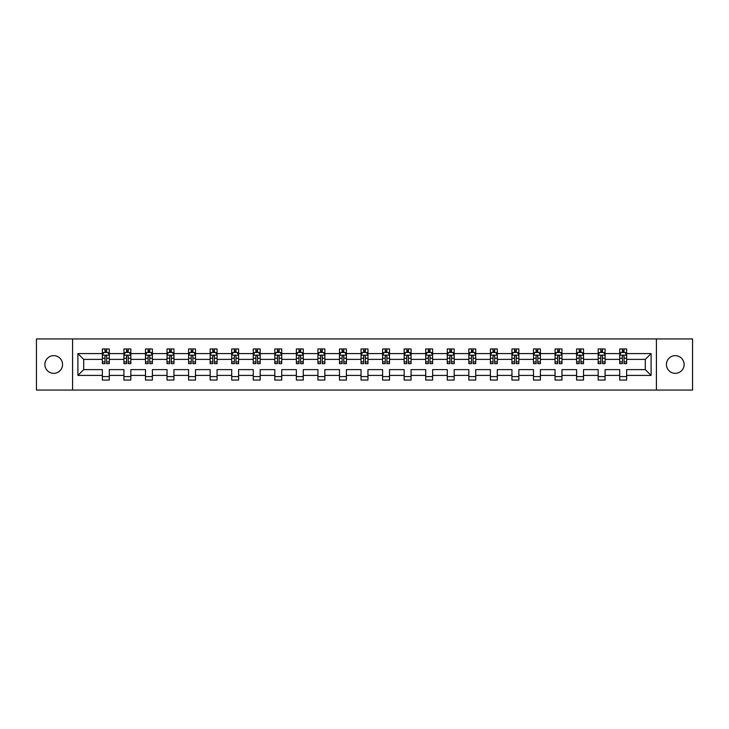 <?xml version="1.0" encoding="UTF-8"?>
<svg xmlns="http://www.w3.org/2000/svg" width="729" height="729" viewBox="0 0 729 729"><rect width="100%" height="100%" fill="white"/><g stroke="black" fill="none" stroke-linecap="round" stroke-linejoin="round"><path stroke-width="1.09" d="M675.273 355.652A8.848 8.848 0 0 0 666.434 364.5A8.848 8.848 0 0 0 675.273 373.348A8.848 8.848 0 0 0 684.121 364.5A8.848 8.848 0 0 0 675.273 355.652M53.727 355.652A8.848 8.848 0 0 0 44.879 364.5A8.848 8.848 0 0 0 53.727 373.348A8.848 8.848 0 0 0 62.566 364.5A8.848 8.848 0 0 0 53.727 355.652M656.419 390.061L692.55 390.061L692.55 338.939L656.419 338.939L656.419 390.061L72.581 390.061L72.581 338.939L36.45 338.939L36.45 390.061L72.581 390.061M626.639 375.417L626.639 369.612L645.293 369.612L651.097 375.417L626.639 375.417L626.639 380.046L619.723 380.046L619.723 375.417L605.079 375.417L605.079 380.046L598.172 380.046L598.172 375.417L583.519 375.417L583.519 380.046L576.612 380.046L576.612 375.417L561.968 375.417L561.968 380.046L555.061 380.046L555.061 375.417L540.408 375.417L540.408 380.046L533.5 380.046L533.5 375.417L518.857 375.417L518.857 380.046L511.94 380.046L511.94 375.417L497.296 375.417L497.296 380.046L490.389 380.046L490.389 375.417L475.736 375.417L475.736 380.046L468.829 380.046L468.829 375.417L454.185 375.417L454.185 380.046L447.269 380.046L447.269 375.417L432.625 375.417L432.625 380.046L425.718 380.046L425.718 375.417L411.065 375.417L411.065 380.046L404.158 380.046L404.158 375.417L389.514 375.417L389.514 380.046L382.607 380.046L382.607 375.417L367.954 375.417L367.954 380.046L361.046 380.046L361.046 375.417L346.393 375.417L346.393 380.046L339.486 380.046L339.486 375.417L324.842 375.417L324.842 380.046L317.935 380.046L317.935 375.417L303.282 375.417L303.282 380.046L296.375 380.046L296.375 375.417L281.731 375.417L281.731 380.046L274.815 380.046L274.815 375.417L260.171 375.417L260.171 380.046L253.264 380.046L253.264 375.417L238.611 375.417L238.611 380.046L231.704 380.046L231.704 375.417L217.06 375.417L217.06 380.046L210.143 380.046L210.143 375.417L195.5 375.417L195.5 380.046L188.592 380.046L188.592 375.417L173.939 375.417L173.939 380.046L167.032 380.046L167.032 375.417L152.388 375.417L152.388 380.046L145.481 380.046L145.481 375.417L130.828 375.417L130.828 380.046L123.921 380.046L123.921 375.417L109.277 375.417L109.277 380.046L102.361 380.046L102.361 375.417L77.903 375.417L77.903 353.583L102.361 353.583L102.361 348.954L109.277 348.954L109.277 353.583L123.921 353.583L123.921 348.954L130.828 348.954L130.828 353.583L145.481 353.583L145.481 348.954L152.388 348.954L152.388 353.583L167.032 353.583L167.032 348.954L173.939 348.954L173.939 353.583L188.592 353.583L188.592 348.954L195.5 348.954L195.5 353.583L210.143 353.583L210.143 348.954L217.06 348.954L217.06 353.583L231.704 353.583L231.704 348.954L238.611 348.954L238.611 353.583L253.264 353.583L253.264 348.954L260.171 348.954L260.171 353.583L274.815 353.583L274.815 348.954L281.731 348.954L281.731 353.583L296.375 353.583L296.375 348.954L303.282 348.954L303.282 353.583L317.935 353.583L317.935 348.954L324.842 348.954L324.842 353.583L339.486 353.583L339.486 348.954L346.393 348.954L346.393 353.583L361.046 353.583L361.046 348.954L367.954 348.954L367.954 353.583L382.607 353.583L382.607 348.954L389.514 348.954L389.514 353.583L404.158 353.583L404.158 348.954L411.065 348.954L411.065 353.583L425.718 353.583L425.718 348.954L432.625 348.954L432.625 353.583L447.269 353.583L447.269 348.954L454.185 348.954L454.185 353.583L468.829 353.583L468.829 348.954L475.736 348.954L475.736 353.583L490.389 353.583L490.389 348.954L497.296 348.954L497.296 353.583L511.94 353.583L511.94 348.954L518.857 348.954L518.857 353.583L533.5 353.583L533.5 348.954L540.408 348.954L540.408 353.583L555.061 353.583L555.061 348.954L561.968 348.954L561.968 353.583L576.612 353.583L576.612 348.954L583.519 348.954L583.519 353.583L598.172 353.583L598.172 348.954L605.079 348.954L605.079 353.583L619.723 353.583L619.723 348.954L626.639 348.954L626.639 353.583L651.097 353.583L651.097 375.417M656.419 338.939L72.581 338.939M619.723 353.583L619.723 359.388L605.079 359.388L605.079 353.583M605.079 375.417L605.079 369.612L619.723 369.612L619.723 375.417M598.172 353.583L598.172 359.388L583.519 359.388L583.519 353.583M583.519 375.417L583.519 369.612L598.172 369.612L598.172 375.417M576.612 353.583L576.612 359.388L561.968 359.388L561.968 353.583M561.968 375.417L561.968 369.612L576.612 369.612L576.612 375.417M555.061 353.583L555.061 359.388L540.408 359.388L540.408 353.583M540.408 375.417L540.408 369.612L555.061 369.612L555.061 375.417M533.5 353.583L533.5 359.388L518.857 359.388L518.857 353.583M518.857 375.417L518.857 369.612L533.5 369.612L533.5 375.417M511.94 353.583L511.94 359.388L497.296 359.388L497.296 353.583M497.296 375.417L497.296 369.612L511.94 369.612L511.94 375.417M490.389 353.583L490.389 359.388L475.736 359.388L475.736 353.583M475.736 375.417L475.736 369.612L490.389 369.612L490.389 375.417M468.829 353.583L468.829 359.388L454.185 359.388L454.185 353.583M454.185 375.417L454.185 369.612L468.829 369.612L468.829 375.417M447.269 353.583L447.269 359.388L432.625 359.388L432.625 353.583M432.625 375.417L432.625 369.612L447.269 369.612L447.269 375.417M425.718 353.583L425.718 359.388L411.065 359.388L411.065 353.583M411.065 375.417L411.065 369.612L425.718 369.612L425.718 375.417M404.158 353.583L404.158 359.388L389.514 359.388L389.514 353.583M389.514 375.417L389.514 369.612L404.158 369.612L404.158 375.417M382.607 353.583L382.607 359.388L367.954 359.388L367.954 353.583M367.954 375.417L367.954 369.612L382.607 369.612L382.607 375.417M361.046 353.583L361.046 359.388L346.393 359.388L346.393 353.583M346.393 375.417L346.393 369.612L361.046 369.612L361.046 375.417M339.486 353.583L339.486 359.388L324.842 359.388L324.842 353.583M324.842 375.417L324.842 369.612L339.486 369.612L339.486 375.417M317.935 353.583L317.935 359.388L303.282 359.388L303.282 353.583M303.282 375.417L303.282 369.612L317.935 369.612L317.935 375.417M296.375 353.583L296.375 359.388L281.731 359.388L281.731 353.583M281.731 375.417L281.731 369.612L296.375 369.612L296.375 375.417M274.815 353.583L274.815 359.388L260.171 359.388L260.171 353.583M260.171 375.417L260.171 369.612L274.815 369.612L274.815 375.417M253.264 353.583L253.264 359.388L238.611 359.388L238.611 353.583M238.611 375.417L238.611 369.612L253.264 369.612L253.264 375.417M231.704 353.583L231.704 359.388L217.06 359.388L217.06 353.583M217.06 375.417L217.06 369.612L231.704 369.612L231.704 375.417M210.143 353.583L210.143 359.388L195.5 359.388L195.5 353.583M195.5 375.417L195.5 369.612L210.143 369.612L210.143 375.417M188.592 353.583L188.592 359.388L173.939 359.388L173.939 353.583M173.939 375.417L173.939 369.612L188.592 369.612L188.592 375.417M167.032 353.583L167.032 359.388L152.388 359.388L152.388 353.583M152.388 375.417L152.388 369.612L167.032 369.612L167.032 375.417M145.481 353.583L145.481 359.388L130.828 359.388L130.828 353.583M130.828 375.417L130.828 369.612L145.481 369.612L145.481 375.417M123.921 353.583L123.921 359.388L109.277 359.388L109.277 353.583M109.277 375.417L109.277 369.612L123.921 369.612L123.921 375.417M102.361 353.583L102.361 359.388L83.707 359.388L83.707 369.612L102.361 369.612L102.361 375.417M77.903 353.583L83.707 359.388M645.293 369.612L645.293 359.388L626.639 359.388L626.639 353.583M622.356 352.408L624.015 352.408M600.796 352.408L602.455 352.408M579.236 352.408L580.895 352.408M557.685 352.408L559.343 352.408M536.125 352.408L537.783 352.408M514.565 352.408L516.223 352.408M493.014 352.408L494.672 352.408M471.453 352.408L473.112 352.408M449.902 352.408L451.552 352.408M428.342 352.408L430.001 352.408M406.782 352.408L408.44 352.408M385.231 352.408L386.889 352.408M363.671 352.408L365.329 352.408M342.111 352.408L343.769 352.408M320.56 352.408L322.218 352.408M298.999 352.408L300.658 352.408M277.448 352.408L279.098 352.408M255.888 352.408L257.547 352.408M234.328 352.408L235.986 352.408M212.777 352.408L214.435 352.408M191.217 352.408L192.875 352.408M169.657 352.408L171.315 352.408M148.105 352.408L149.764 352.408M126.545 352.408L128.204 352.408M104.985 352.408L106.644 352.408M102.361 376.592L109.277 376.592M123.921 376.592L130.828 376.592M145.481 376.592L152.388 376.592M167.032 376.592L173.939 376.592M188.592 376.592L195.5 376.592M210.143 376.592L217.06 376.592M231.704 376.592L238.611 376.592M253.264 376.592L260.171 376.592M274.815 376.592L281.731 376.592M296.375 376.592L303.282 376.592M317.935 376.592L324.842 376.592M339.486 376.592L346.393 376.592M361.046 376.592L367.954 376.592M382.607 376.592L389.514 376.592M404.158 376.592L411.065 376.592M425.718 376.592L432.625 376.592M447.269 376.592L454.185 376.592M468.829 376.592L475.736 376.592M490.389 376.592L497.296 376.592M511.94 376.592L518.857 376.592M533.5 376.592L540.408 376.592M555.061 376.592L561.968 376.592M576.612 376.592L583.519 376.592M598.172 376.592L605.079 376.592M619.723 376.592L626.639 376.592M83.707 369.612L77.903 375.417M651.097 353.583L645.293 359.388M106.644 350.749L104.985 350.749M103.664 352.645L102.361 352.645L102.361 348.954L104.985 348.954L104.985 352.481M102.361 361.939L102.361 363.671L104.985 363.671L104.985 361.939L102.361 361.939L102.361 359.388M109.277 359.388L109.277 363.671L106.644 363.671L106.644 356.281C106.097 355.214 105.541 355.214 104.985 356.281L104.985 361.939M107.974 352.645L109.277 352.645L109.277 348.954L106.644 348.954L106.644 352.481M109.277 355.242L107.892 352.481L103.746 352.481L102.361 355.242M128.204 350.749L126.545 350.749M125.224 352.645L123.921 352.645L123.921 348.954L126.545 348.954L126.545 352.481M123.921 361.939L123.921 363.671L126.545 363.671L126.545 361.939L123.921 361.939L123.921 359.388M130.828 359.388L130.828 363.671L128.204 363.671L128.204 356.281C127.657 355.214 127.101 355.214 126.545 356.281L126.545 361.939M129.534 352.645L130.828 352.645L130.828 348.954L128.204 348.954L128.204 352.481M130.828 355.242L129.452 352.481L125.306 352.481L123.921 355.242M149.764 350.749L148.105 350.749M146.775 352.645L145.481 352.645L145.481 348.954L148.105 348.954L148.105 352.481M145.481 361.939L145.481 363.671L148.105 363.671L148.105 361.939L145.481 361.939L145.481 359.388M152.388 359.388L152.388 363.671L149.764 363.671L149.764 356.281C149.208 355.214 148.652 355.214 148.105 356.281L148.105 361.939M151.085 352.645L152.388 352.645L152.388 348.954L149.764 348.954L149.764 352.481M152.388 355.242L151.003 352.481L146.857 352.481L145.481 355.242M171.315 350.749L169.657 350.749M168.335 352.645L167.032 352.645L167.032 348.954L169.657 348.954L169.657 352.481M167.032 361.939L167.032 363.671L169.657 363.671L169.657 361.939L167.032 361.939L167.032 359.388M173.939 359.388L173.939 363.671L171.315 363.671L171.315 356.281C170.768 355.214 170.212 355.214 169.657 356.281L169.657 361.939M172.645 352.645L173.939 352.645L173.939 348.954L171.315 348.954L171.315 352.481M173.939 355.242L172.563 352.481L168.417 352.481L167.032 355.242M192.875 350.749L191.217 350.749M189.886 352.645L188.592 352.645L188.592 348.954L191.217 348.954L191.217 352.481M188.592 361.939L188.592 363.671L191.217 363.671L191.217 361.939L188.592 361.939L188.592 359.388M195.5 359.388L195.5 363.671L192.875 363.671L192.875 356.281C192.319 355.214 191.773 355.214 191.217 356.281L191.217 361.939M194.206 352.645L195.5 352.645L195.5 348.954L192.875 348.954L192.875 352.481M195.5 355.242L194.114 352.481L189.977 352.481L188.592 355.242M214.435 350.749L212.777 350.749M211.446 352.645L210.143 352.645L210.143 348.954L212.777 348.954L212.777 352.481M210.143 361.939L210.143 363.671L212.777 363.671L212.777 361.939L210.143 361.939L210.143 359.388M217.06 359.388L217.06 363.671L214.435 363.671L214.435 356.281C213.879 355.214 213.324 355.214 212.777 356.281L212.777 361.939M215.757 352.645L217.06 352.645L217.06 348.954L214.435 348.954L214.435 352.481M217.06 355.242L215.675 352.481L211.528 352.481L210.143 355.242M235.986 350.749L234.328 350.749M233.007 352.645L231.704 352.645L231.704 348.954L234.328 348.954L234.328 352.481M231.704 361.939L231.704 363.671L234.328 363.671L234.328 361.939L231.704 361.939L231.704 359.388M238.611 359.388L238.611 363.671L235.986 363.671L235.986 356.281C235.44 355.214 234.884 355.214 234.328 356.281L234.328 361.939M237.317 352.645L238.611 352.645L238.611 348.954L235.986 348.954L235.986 352.481M238.611 355.242L237.235 352.481L233.089 352.481L231.704 355.242M257.547 350.749L255.888 350.749M254.558 352.645L253.264 352.645L253.264 348.954L255.888 348.954L255.888 352.481M253.264 361.939L253.264 363.671L255.888 363.671L255.888 361.939L253.264 361.939L253.264 359.388M260.171 359.388L260.171 363.671L257.547 363.671L257.547 356.281C256.991 355.214 256.444 355.214 255.888 356.281L255.888 361.939M258.868 352.645L260.171 352.645L260.171 348.954L257.547 348.954L257.547 352.481M260.171 355.242L258.786 352.481L254.64 352.481L253.264 355.242M279.098 350.749L277.448 350.749M276.118 352.645L274.815 352.645L274.815 348.954L277.448 348.954L277.448 352.481M274.815 361.939L274.815 363.671L277.448 363.671L277.448 361.939L274.815 361.939L274.815 359.388M281.731 359.388L281.731 363.671L279.098 363.671L279.098 356.281C278.551 355.214 277.995 355.214 277.448 356.281L277.448 361.939M280.428 352.645L281.731 352.645L281.731 348.954L279.098 348.954L279.098 352.481M281.731 355.242L280.346 352.481L276.2 352.481L274.815 355.242M300.658 350.749L298.999 350.749M297.678 352.645L296.375 352.645L296.375 348.954L298.999 348.954L298.999 352.481M296.375 361.939L296.375 363.671L298.999 363.671L298.999 361.939L296.375 361.939L296.375 359.388M303.282 359.388L303.282 363.671L300.658 363.671L300.658 356.281C300.111 355.214 299.555 355.214 298.999 356.281L298.999 361.939M301.988 352.645L303.282 352.645L303.282 348.954L300.658 348.954L300.658 352.481M303.282 355.242L301.906 352.481L297.76 352.481L296.375 355.242M322.218 350.749L320.56 350.749M319.229 352.645L317.935 352.645L317.935 348.954L320.56 348.954L320.56 352.481M317.935 361.939L317.935 363.671L320.56 363.671L320.56 361.939L317.935 361.939L317.935 359.388M324.842 359.388L324.842 363.671L322.218 363.671L322.218 356.281C321.662 355.214 321.106 355.214 320.56 356.281L320.56 361.939M323.539 352.645L324.842 352.645L324.842 348.954L322.218 348.954L322.218 352.481M324.842 355.242L323.457 352.481L319.311 352.481L317.935 355.242M343.769 350.749L342.111 350.749M340.789 352.645L339.486 352.645L339.486 348.954L342.111 348.954L342.111 352.481M339.486 361.939L339.486 363.671L342.111 363.671L342.111 361.939L339.486 361.939L339.486 359.388M346.393 359.388L346.393 363.671L343.769 363.671L343.769 356.281C343.222 355.214 342.666 355.214 342.111 356.281L342.111 361.939M345.099 352.645L346.393 352.645L346.393 348.954L343.769 348.954L343.769 352.481M346.393 355.242L345.017 352.481L340.871 352.481L339.486 355.242M365.329 350.749L363.671 350.749M362.34 352.645L361.046 352.645L361.046 348.954L363.671 348.954L363.671 352.481M361.046 361.939L361.046 363.671L363.671 363.671L363.671 361.939L361.046 361.939L361.046 359.388M367.954 359.388L367.954 363.671L365.329 363.671L365.329 356.281C364.773 355.214 364.227 355.214 363.671 356.281L363.671 361.939M366.66 352.645L367.954 352.645L367.954 348.954L365.329 348.954L365.329 352.481M367.954 355.242L366.569 352.481L362.431 352.481L361.046 355.242M386.889 350.749L385.231 350.749M383.901 352.645L382.607 352.645L382.607 348.954L385.231 348.954L385.231 352.481M382.607 361.939L382.607 363.671L385.231 363.671L385.231 361.939L382.607 361.939L382.607 359.388M389.514 359.388L389.514 363.671L386.889 363.671L386.889 356.281C386.334 355.214 385.778 355.214 385.231 356.281L385.231 361.939M388.211 352.645L389.514 352.645L389.514 348.954L386.889 348.954L386.889 352.481M389.514 355.242L388.129 352.481L383.983 352.481L382.607 355.242M408.44 350.749L406.782 350.749M405.461 352.645L404.158 352.645L404.158 348.954L406.782 348.954L406.782 352.481M404.158 361.939L404.158 363.671L406.782 363.671L406.782 361.939L404.158 361.939L404.158 359.388M411.065 359.388L411.065 363.671L408.44 363.671L408.44 356.281C407.894 355.214 407.338 355.214 406.782 356.281L406.782 361.939M409.771 352.645L411.065 352.645L411.065 348.954L408.44 348.954L408.44 352.481M411.065 355.242L409.689 352.481L405.543 352.481L404.158 355.242M430.001 350.749L428.342 350.749M427.012 352.645L425.718 352.645L425.718 348.954L428.342 348.954L428.342 352.481M425.718 361.939L425.718 363.671L428.342 363.671L428.342 361.939L425.718 361.939L425.718 359.388M432.625 359.388L432.625 363.671L430.001 363.671L430.001 356.281C429.445 355.214 428.898 355.214 428.342 356.281L428.342 361.939M431.322 352.645L432.625 352.645L432.625 348.954L430.001 348.954L430.001 352.481M432.625 355.242L431.24 352.481L427.094 352.481L425.718 355.242M451.552 350.749L449.902 350.749M448.572 352.645L447.269 352.645L447.269 348.954L449.902 348.954L449.902 352.481M447.269 361.939L447.269 363.671L449.902 363.671L449.902 361.939L447.269 361.939L447.269 359.388M454.185 359.388L454.185 363.671L451.552 363.671L451.552 356.281C451.005 355.214 450.449 355.214 449.902 356.281L449.902 361.939M452.882 352.645L454.185 352.645L454.185 348.954L451.552 348.954L451.552 352.481M454.185 355.242L452.8 352.481L448.654 352.481L447.269 355.242M473.112 350.749L471.453 350.749M470.132 352.645L468.829 352.645L468.829 348.954L471.453 348.954L471.453 352.481M468.829 361.939L468.829 363.671L471.453 363.671L471.453 361.939L468.829 361.939L468.829 359.388M475.736 359.388L475.736 363.671L473.112 363.671L473.112 356.281C472.565 355.214 472.009 355.214 471.453 356.281L471.453 361.939M474.442 352.645L475.736 352.645L475.736 348.954L473.112 348.954L473.112 352.481M475.736 355.242L474.36 352.481L470.214 352.481L468.829 355.242M494.672 350.749L493.014 350.749M491.683 352.645L490.389 352.645L490.389 348.954L493.014 348.954L493.014 352.481M490.389 361.939L490.389 363.671L493.014 363.671L493.014 361.939L490.389 361.939L490.389 359.388M497.296 359.388L497.296 363.671L494.672 363.671L494.672 356.281C494.116 355.214 493.569 355.214 493.014 356.281L493.014 361.939M495.993 352.645L497.296 352.645L497.296 348.954L494.672 348.954L494.672 352.481M497.296 355.242L495.911 352.481L491.765 352.481L490.389 355.242M516.223 350.749L514.565 350.749M513.243 352.645L511.94 352.645L511.94 348.954L514.565 348.954L514.565 352.481M511.94 361.939L511.94 363.671L514.565 363.671L514.565 361.939L511.94 361.939L511.94 359.388M518.857 359.388L518.857 363.671L516.223 363.671L516.223 356.281C515.676 355.214 515.121 355.214 514.565 356.281L514.565 361.939M517.554 352.645L518.857 352.645L518.857 348.954L516.223 348.954L516.223 352.481M518.857 355.242L517.472 352.481L513.325 352.481L511.94 355.242M537.783 350.749L536.125 350.749M534.794 352.645L533.5 352.645L533.5 348.954L536.125 348.954L536.125 352.481M533.5 361.939L533.5 363.671L536.125 363.671L536.125 361.939L533.5 361.939L533.5 359.388M540.408 359.388L540.408 363.671L537.783 363.671L537.783 356.281C537.227 355.214 536.681 355.214 536.125 356.281L536.125 361.939M539.114 352.645L540.408 352.645L540.408 348.954L537.783 348.954L537.783 352.481M540.408 355.242L539.023 352.481L534.886 352.481L533.5 355.242M559.343 350.749L557.685 350.749M556.355 352.645L555.061 352.645L555.061 348.954L557.685 348.954L557.685 352.481M555.061 361.939L555.061 363.671L557.685 363.671L557.685 361.939L555.061 361.939L555.061 359.388M561.968 359.388L561.968 363.671L559.343 363.671L559.343 356.281C558.788 355.214 558.232 355.214 557.685 356.281L557.685 361.939M560.665 352.645L561.968 352.645L561.968 348.954L559.343 348.954L559.343 352.481M561.968 355.242L560.583 352.481L556.437 352.481L555.061 355.242M580.895 350.749L579.236 350.749M577.915 352.645L576.612 352.645L576.612 348.954L579.236 348.954L579.236 352.481M576.612 361.939L576.612 363.671L579.236 363.671L579.236 361.939L576.612 361.939L576.612 359.388M583.519 359.388L583.519 363.671L580.895 363.671L580.895 356.281C580.348 355.214 579.792 355.214 579.236 356.281L579.236 361.939M582.225 352.645L583.519 352.645L583.519 348.954L580.895 348.954L580.895 352.481M583.519 355.242L582.143 352.481L577.997 352.481L576.612 355.242M602.455 350.749L600.796 350.749M599.466 352.645L598.172 352.645L598.172 348.954L600.796 348.954L600.796 352.481M598.172 361.939L598.172 363.671L600.796 363.671L600.796 361.939L598.172 361.939L598.172 359.388M605.079 359.388L605.079 363.671L602.455 363.671L602.455 356.281C601.899 355.214 601.352 355.214 600.796 356.281L600.796 361.939M603.776 352.645L605.079 352.645L605.079 348.954L602.455 348.954L602.455 352.481M605.079 355.242L603.694 352.481L599.548 352.481L598.172 355.242M624.015 350.749L622.356 350.749M621.026 352.645L619.723 352.645L619.723 348.954L622.356 348.954L622.356 352.481M619.723 361.939L619.723 363.671L622.356 363.671L622.356 361.939L619.723 361.939L619.723 359.388M626.639 359.388L626.639 363.671L624.015 363.671L624.015 356.281C623.459 355.214 622.903 355.214 622.356 356.281L622.356 361.939M625.336 352.645L626.639 352.645L626.639 348.954L624.015 348.954L624.015 352.481M626.639 355.242L625.254 352.481L621.108 352.481L619.723 355.242M109.241 355.169L102.397 355.169M109.277 361.939L106.644 361.939M104.985 358.231L102.361 358.231M109.277 358.231L106.644 358.231M106.644 351.633L104.985 351.633M130.792 355.169L123.957 355.169M130.828 361.939L128.204 361.939M126.545 358.231L123.921 358.231M130.828 358.231L128.204 358.231M128.204 351.633L126.545 351.633M152.352 355.169L145.508 355.169M152.388 361.939L149.764 361.939M148.105 358.231L145.481 358.231M152.388 358.231L149.764 358.231M149.764 351.633L148.105 351.633M173.912 355.169L167.069 355.169M173.939 361.939L171.315 361.939M169.657 358.231L167.032 358.231M173.939 358.231L171.315 358.231M171.315 351.633L169.657 351.633M195.463 355.169L188.629 355.169M195.5 361.939L192.875 361.939M191.217 358.231L188.592 358.231M195.5 358.231L192.875 358.231M192.875 351.633L191.217 351.633M217.023 355.169L210.18 355.169M217.06 361.939L214.435 361.939M212.777 358.231L210.143 358.231M217.06 358.231L214.435 358.231M214.435 351.633L212.777 351.633M238.583 355.169L231.74 355.169M238.611 361.939L235.986 361.939M234.328 358.231L231.704 358.231M238.611 358.231L235.986 358.231M235.986 351.633L234.328 351.633M260.135 355.169L253.3 355.169M260.171 361.939L257.547 361.939M255.888 358.231L253.264 358.231M260.171 358.231L257.547 358.231M257.547 351.633L255.888 351.633M281.695 355.169L274.851 355.169M281.731 361.939L279.098 361.939M277.448 358.231L274.815 358.231M281.731 358.231L279.098 358.231M279.098 351.633L277.448 351.633M303.246 355.169L296.411 355.169M303.282 361.939L300.658 361.939M298.999 358.231L296.375 358.231M303.282 358.231L300.658 358.231M300.658 351.633L298.999 351.633M324.806 355.169L317.962 355.169M324.842 361.939L322.218 361.939M320.56 358.231L317.935 358.231M324.842 358.231L322.218 358.231M322.218 351.633L320.56 351.633M346.366 355.169L339.523 355.169M346.393 361.939L343.769 361.939M342.111 358.231L339.486 358.231M346.393 358.231L343.769 358.231M343.769 351.633L342.111 351.633M367.917 355.169L361.083 355.169M367.954 361.939L365.329 361.939M363.671 358.231L361.046 358.231M367.954 358.231L365.329 358.231M365.329 351.633L363.671 351.633M389.477 355.169L382.634 355.169M389.514 361.939L386.889 361.939M385.231 358.231L382.607 358.231M389.514 358.231L386.889 358.231M386.889 351.633L385.231 351.633M411.038 355.169L404.194 355.169M411.065 361.939L408.44 361.939M406.782 358.231L404.158 358.231M411.065 358.231L408.44 358.231M408.44 351.633L406.782 351.633M432.589 355.169L425.754 355.169M432.625 361.939L430.001 361.939M428.342 358.231L425.718 358.231M432.625 358.231L430.001 358.231M430.001 351.633L428.342 351.633M454.149 355.169L447.305 355.169M454.185 361.939L451.552 361.939M449.902 358.231L447.269 358.231M454.185 358.231L451.552 358.231M451.552 351.633L449.902 351.633M475.7 355.169L468.865 355.169M475.736 361.939L473.112 361.939M471.453 358.231L468.829 358.231M475.736 358.231L473.112 358.231M473.112 351.633L471.453 351.633M497.26 355.169L490.417 355.169M497.296 361.939L494.672 361.939M493.014 358.231L490.389 358.231M497.296 358.231L494.672 358.231M494.672 351.633L493.014 351.633M518.82 355.169L511.977 355.169M518.857 361.939L516.223 361.939M514.565 358.231L511.94 358.231M518.857 358.231L516.223 358.231M516.223 351.633L514.565 351.633M540.371 355.169L533.537 355.169M540.408 361.939L537.783 361.939M536.125 358.231L533.5 358.231M540.408 358.231L537.783 358.231M537.783 351.633L536.125 351.633M561.931 355.169L555.088 355.169M561.968 361.939L559.343 361.939M557.685 358.231L555.061 358.231M561.968 358.231L559.343 358.231M559.343 351.633L557.685 351.633M583.492 355.169L576.648 355.169M583.519 361.939L580.895 361.939M579.236 358.231L576.612 358.231M583.519 358.231L580.895 358.231M580.895 351.633L579.236 351.633M605.043 355.169L598.208 355.169M605.079 361.939L602.455 361.939M600.796 358.231L598.172 358.231M605.079 358.231L602.455 358.231M602.455 351.633L600.796 351.633M626.603 355.169L619.759 355.169M626.639 361.939L624.015 361.939M622.356 358.231L619.723 358.231M626.639 358.231L624.015 358.231M624.015 351.633L622.356 351.633"/></g></svg>

